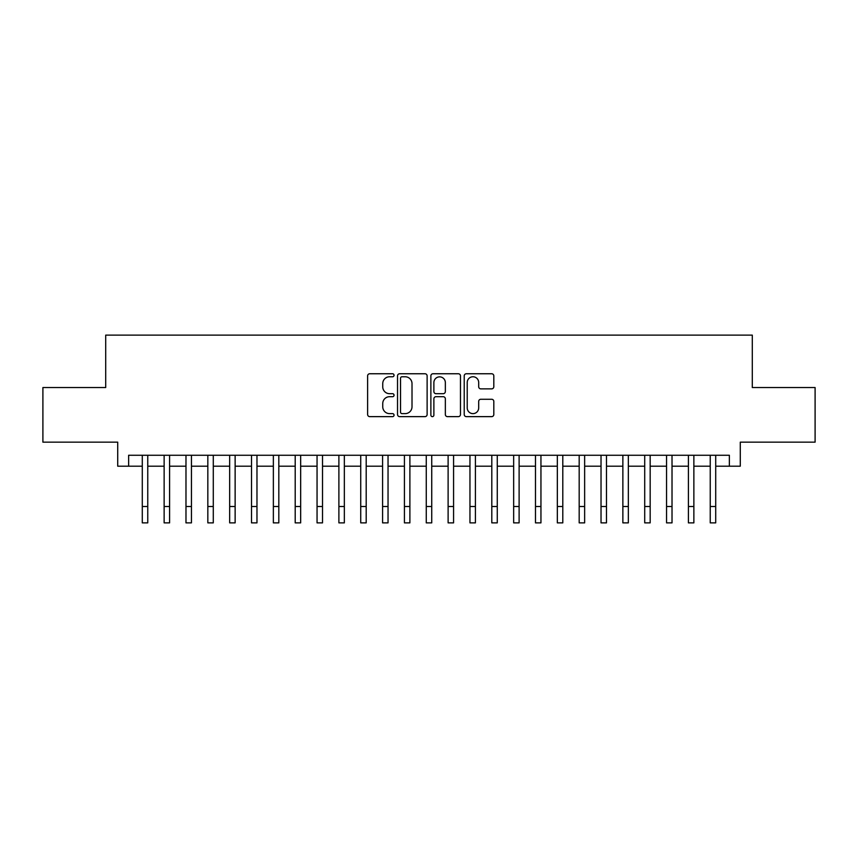 <?xml version="1.0" encoding="UTF-8"?>
<svg xmlns="http://www.w3.org/2000/svg" width="858" height="858" viewBox="0 0 858 858"><rect width="100%" height="100%" fill="white"/><g stroke="black" fill="none" stroke-linecap="round" stroke-linejoin="round"><path stroke-width="1.29" d="M394.047 375.257A1.501 1.501 0 0 0 392.546 373.756L369.766 373.756A2.145 2.145 0 0 0 367.621 375.901L367.621 414.489A2.145 2.145 0 0 0 369.766 416.634L392.546 416.634A1.501 1.501 0 0 0 394.047 415.133A1.501 1.501 0 0 0 392.546 413.631L389.596 413.631A6.864 6.864 0 0 1 382.743 406.778L382.743 403.56A6.864 6.864 0 0 1 389.596 396.696L392.546 396.696A1.501 1.501 0 0 0 394.047 395.195A1.501 1.501 0 0 0 392.546 393.693L389.596 393.693A6.864 6.864 0 0 1 382.743 386.829L382.743 383.623A6.864 6.864 0 0 1 389.596 376.759L392.546 376.759A1.501 1.501 0 0 0 394.047 375.257M491.666 388.867A2.145 2.145 0 0 0 493.811 386.722L493.811 375.901A2.145 2.145 0 0 0 491.666 373.756L466.366 373.756A2.145 2.145 0 0 0 464.221 375.901L464.221 414.489A2.145 2.145 0 0 0 466.366 416.634L491.666 416.634A2.145 2.145 0 0 0 493.811 414.489L493.811 401.415A2.145 2.145 0 0 0 491.666 399.27L480.834 399.27A2.145 2.145 0 0 0 478.689 401.415L478.689 407.904A5.738 5.738 0 0 1 472.951 413.631A5.738 5.738 0 0 1 467.224 407.904L467.224 382.496A5.738 5.738 0 0 1 472.951 376.759A5.738 5.738 0 0 1 478.689 382.496L478.689 386.722A2.145 2.145 0 0 0 480.834 388.867L491.666 388.867M128.636 466.194L128.636 455.266L729.364 455.266L729.364 466.194L740.282 466.194L740.282 442.16L815.1 442.16L815.1 387.548L752.294 387.548L752.294 335.124L105.706 335.124L105.706 387.548L42.9 387.548L42.9 442.16L117.718 442.16L117.718 466.194L142.289 466.194M427.123 375.901A2.145 2.145 0 0 0 424.978 373.756L399.678 373.756A2.145 2.145 0 0 0 397.533 375.901L397.533 414.489A2.145 2.145 0 0 0 399.678 416.634L424.978 416.634A2.145 2.145 0 0 0 427.123 414.489L427.123 375.901M433.022 373.756L458.322 373.756A2.145 2.145 0 0 1 460.467 375.901L460.467 414.489A2.145 2.145 0 0 1 458.322 416.634L447.49 416.634A2.145 2.145 0 0 1 445.345 414.489L445.345 398.841A2.145 2.145 0 0 0 443.2 396.696L436.025 396.696A2.145 2.145 0 0 0 433.88 398.841L433.88 415.133A1.501 1.501 0 0 1 432.378 416.634A1.501 1.501 0 0 1 430.877 415.133L430.877 375.901A2.145 2.145 0 0 1 433.022 373.756M147.758 466.194L164.135 466.194M169.594 466.194L185.982 466.194M191.441 466.194L207.829 466.194M213.288 466.194L229.665 466.194M235.135 466.194L251.512 466.194M256.971 466.194L273.359 466.194M278.818 466.194L295.206 466.194M300.665 466.194L317.052 466.194M322.511 466.194L338.889 466.194M344.348 466.194L360.735 466.194M366.194 466.194L382.582 466.194M388.041 466.194L404.429 466.194M409.888 466.194L426.265 466.194M431.735 466.194L448.112 466.194M453.571 466.194L469.959 466.194M475.418 466.194L491.806 466.194M497.265 466.194L513.652 466.194M519.111 466.194L535.489 466.194M540.948 466.194L557.335 466.194M562.794 466.194L579.182 466.194M584.641 466.194L601.029 466.194M606.488 466.194L622.865 466.194M628.335 466.194L644.712 466.194M650.171 466.194L666.559 466.194M672.018 466.194L688.406 466.194M693.865 466.194L710.242 466.194M715.711 466.194L729.364 466.194M402.037 376.759A1.501 1.501 0 0 0 400.536 378.26L400.536 412.13A1.501 1.501 0 0 0 402.037 413.631L405.148 413.631A6.864 6.864 0 0 0 412.012 406.778L412.012 383.623A6.864 6.864 0 0 0 405.148 376.759L402.037 376.759M445.345 382.604A5.738 5.738 0 0 0 439.618 376.866A5.738 5.738 0 0 0 433.88 382.604L433.88 391.548A2.145 2.145 0 0 0 436.025 393.693L443.2 393.693A2.145 2.145 0 0 0 445.345 391.548L445.345 382.604M142.289 506.488L147.758 506.488L147.758 522.876L142.289 522.876L142.289 455.266M147.758 506.488L147.758 455.266M164.135 506.488L169.594 506.488L169.594 522.876L164.135 522.876L164.135 455.266M169.594 506.488L169.594 455.266M185.982 506.488L191.441 506.488L191.441 522.876L185.982 522.876L185.982 455.266M191.441 506.488L191.441 455.266M207.829 506.488L213.288 506.488L213.288 522.876L207.829 522.876L207.829 455.266M213.288 506.488L213.288 455.266M229.665 506.488L235.135 506.488L235.135 522.876L229.665 522.876L229.665 455.266M235.135 506.488L235.135 455.266M251.512 506.488L256.971 506.488L256.971 522.876L251.512 522.876L251.512 455.266M256.971 506.488L256.971 455.266M273.359 506.488L278.818 506.488L278.818 522.876L273.359 522.876L273.359 455.266M278.818 506.488L278.818 455.266M295.206 506.488L300.665 506.488L300.665 522.876L295.206 522.876L295.206 455.266M300.665 506.488L300.665 455.266M317.052 506.488L322.511 506.488L322.511 522.876L317.052 522.876L317.052 455.266M322.511 506.488L322.511 455.266M338.889 506.488L344.348 506.488L344.348 522.876L338.889 522.876L338.889 455.266M344.348 506.488L344.348 455.266M360.735 506.488L366.194 506.488L366.194 522.876L360.735 522.876L360.735 455.266M366.194 506.488L366.194 455.266M382.582 506.488L388.041 506.488L388.041 522.876L382.582 522.876L382.582 455.266M388.041 506.488L388.041 455.266M404.429 506.488L409.888 506.488L409.888 522.876L404.429 522.876L404.429 455.266M409.888 506.488L409.888 455.266M426.265 506.488L431.735 506.488L431.735 522.876L426.265 522.876L426.265 455.266M431.735 506.488L431.735 455.266M448.112 506.488L453.571 506.488L453.571 522.876L448.112 522.876L448.112 455.266M453.571 506.488L453.571 455.266M469.959 506.488L475.418 506.488L475.418 522.876L469.959 522.876L469.959 455.266M475.418 506.488L475.418 455.266M491.806 506.488L497.265 506.488L497.265 522.876L491.806 522.876L491.806 455.266M497.265 506.488L497.265 455.266M513.652 506.488L519.111 506.488L519.111 522.876L513.652 522.876L513.652 455.266M519.111 506.488L519.111 455.266M535.489 506.488L540.948 506.488L540.948 522.876L535.489 522.876L535.489 455.266M540.948 506.488L540.948 455.266M557.335 506.488L562.794 506.488L562.794 522.876L557.335 522.876L557.335 455.266M562.794 506.488L562.794 455.266M579.182 506.488L584.641 506.488L584.641 522.876L579.182 522.876L579.182 455.266M584.641 506.488L584.641 455.266M601.029 506.488L606.488 506.488L606.488 522.876L601.029 522.876L601.029 455.266M606.488 506.488L606.488 455.266M622.865 506.488L628.335 506.488L628.335 522.876L622.865 522.876L622.865 455.266M628.335 506.488L628.335 455.266M644.712 506.488L650.171 506.488L650.171 522.876L644.712 522.876L644.712 455.266M650.171 506.488L650.171 455.266M666.559 506.488L672.018 506.488L672.018 522.876L666.559 522.876L666.559 455.266M672.018 506.488L672.018 455.266M688.406 506.488L693.865 506.488L693.865 522.876L688.406 522.876L688.406 455.266M693.865 506.488L693.865 455.266M710.242 506.488L715.711 506.488L715.711 522.876L710.242 522.876L710.242 455.266M715.711 506.488L715.711 455.266"/></g></svg>
